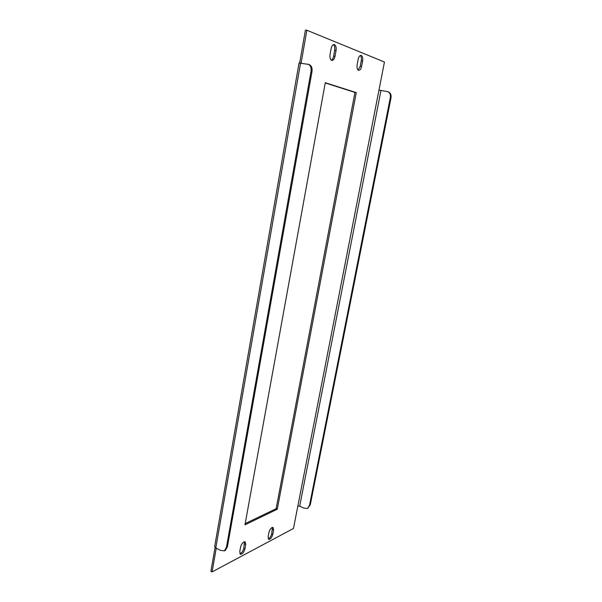 <?xml version="1.0" encoding="UTF-8"?>
<svg xmlns="http://www.w3.org/2000/svg" width="602" height="602" viewBox="0 0 602 602"><rect width="100%" height="100%" fill="white"/><g stroke="black" fill="none" stroke-linecap="round" stroke-linejoin="round"><path stroke-width="0.9" d="M331.258 60.17C332.387 59.613 333.169 58.274 333.613 56.152L334.644 50.47C335.036 47.716 334.622 45.782 333.41 44.668M334.494 44.638C335.931 45.549 336.45 47.55 336.044 50.628L335.005 56.317C334.396 59.011 333.373 60.388 331.928 60.441C330.272 59.839 329.64 57.837 330.039 54.428L331.085 48.679C331.687 45.993 332.703 44.616 334.133 44.548L334.494 44.638M244.442 541.732L243.78 548.317C243.012 551.244 241.711 553.057 239.889 553.75M245.736 544.494L245.127 541.823L243.87 541.935C242.26 542.974 241.154 544.72 240.567 547.165L239.762 551.62L240.364 554.261C242.313 554.337 243.833 552.553 244.931 548.911L245.736 544.494L244.585 543.907M268.221 538.835C269.839 538.128 270.998 536.427 271.698 533.748L272.39 527.405M271.984 527.563L273.06 527.457L273.617 530.076L272.811 534.298C271.803 537.691 270.426 539.377 268.68 539.339L268.131 536.751L268.928 532.499C269.5 530.159 270.524 528.511 271.984 527.563M360.289 55.504C361.32 56.558 361.636 58.356 361.253 60.885L360.237 66.25L358.092 70.05M362.6 61.043C363.014 58.138 362.577 56.272 361.29 55.444L360.989 55.369C359.695 55.437 358.754 56.746 358.167 59.305L357.144 64.723C356.73 67.913 357.264 69.787 358.739 70.344C360.041 70.284 360.989 68.974 361.584 66.416L362.6 61.043L361.253 60.885M356.279 92.618L325.283 82.7L244.961 524.831L277.266 509.239L356.279 92.618L354.947 92.43L276.137 508.705L245.187 523.589M301.12 63.09L306.869 30.243L384.452 62.014L293.475 528.481L212.085 571.9L216.238 548.166M325.246 82.941L354.947 92.43M212.085 571.9L210.911 571.253L215.072 547.421M299.676 62.939L305.41 30.1L306.869 30.243M297.847 506.049L299.683 506.192L303.912 508.148L307.63 508.472L309.571 505.123L390.179 98.359C390.886 94.732 389.968 92.467 387.41 91.564L378.974 90.127M309.571 505.123L310.293 504.762L390.856 98.585L390.179 98.359M310.293 504.762L307.63 508.472M387.41 91.564L388.087 91.797C390.645 92.7 391.563 94.965 390.856 98.585M224.411 550.875L220.392 550.356L215.794 547.933L214.681 546.466L299.036 63.014L308.706 64.414C311.558 65.422 312.604 68.079 311.851 72.383L227.451 546.593L225.389 550.378L224.411 550.875L226.48 547.09L227.451 546.593M311.851 72.383L310.903 72.067L226.48 547.09M310.903 72.067C311.663 67.755 310.609 65.091 307.757 64.083M277.266 509.239L276.137 508.705M336.044 50.628L334.644 50.47M273.617 530.076L272.495 529.527M299.683 506.192L380.961 90.541M215.794 547.933L300.579 63.022M361.584 66.416L360.237 66.25M272.811 534.298L271.698 533.748M244.931 548.911L243.78 548.317M335.005 56.317L333.613 56.152"/></g></svg>
